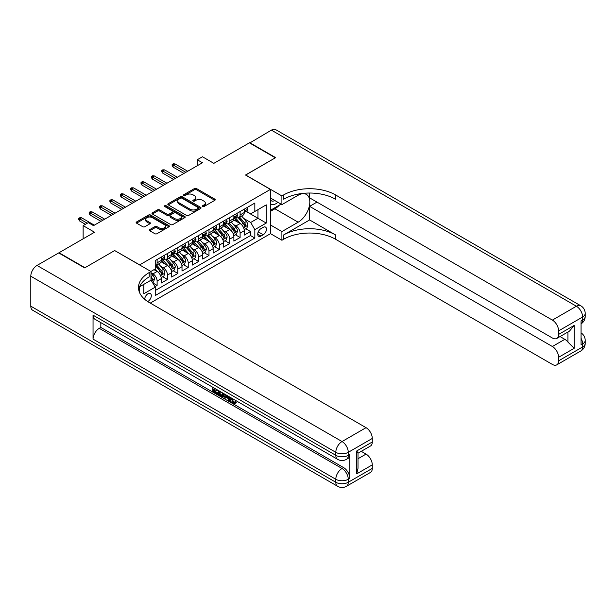 <?xml version="1.0" encoding="UTF-8"?>
<svg xmlns="http://www.w3.org/2000/svg" width="616" height="616" viewBox="0 0 616 616"><rect width="100%" height="100%" fill="white"/><g stroke="black" fill="none" stroke-linecap="round" stroke-linejoin="round"><path stroke-width="0.92" d="M202.579 206.553A1.009 0.585 0 0 0 204.004 206.553L214.822 200.308A1.44 0.832 0 0 0 215.246 199.715A1.44 0.832 0 0 0 214.822 199.13L196.496 188.55A1.44 0.832 0 0 0 194.456 188.55L183.637 194.795A1.009 0.585 0 0 0 183.345 195.203A1.009 0.585 0 0 0 183.637 195.619A1.009 0.585 0 0 0 185.062 195.619L186.463 194.81A4.605 2.664 0 0 1 192.985 194.81L194.51 195.688A4.605 2.664 0 0 1 195.857 197.574A4.605 2.664 0 0 1 194.51 199.453L193.108 200.262A1.009 0.585 0 0 0 192.816 200.67A1.009 0.585 0 0 0 193.108 201.085A1.009 0.585 0 0 0 194.533 201.085L195.934 200.277A4.605 2.664 0 0 1 202.456 200.277L203.981 201.155A4.605 2.664 0 0 1 205.328 203.041A4.605 2.664 0 0 1 203.981 204.92L202.579 205.729A1.009 0.585 0 0 0 202.287 206.137A1.009 0.585 0 0 0 202.579 206.553L202.579 205.729M147.709 301.555A4.697 2.71 120 0 0 147.979 301.409A4.697 2.71 120 0 0 151.051 297.274A4.697 2.71 120 0 0 150.327 293.509A4.697 2.71 120 0 0 147.979 293.747A4.697 2.71 120 0 0 144.668 299.284M149.757 229.583A1.44 0.832 0 0 0 149.334 230.168A1.44 0.832 0 0 0 149.757 230.761L154.893 233.726A1.44 0.832 0 0 0 156.934 233.726L168.946 226.788A1.44 0.832 0 0 0 169.369 226.203A1.44 0.832 0 0 0 168.946 225.618L150.62 215.03A1.44 0.832 0 0 0 148.579 215.03L136.567 221.968A1.44 0.832 0 0 0 136.144 222.561A1.44 0.832 0 0 0 136.567 223.146L142.781 226.734A1.44 0.832 0 0 0 144.814 226.734L149.958 223.762A1.44 0.832 0 0 0 150.381 223.177A1.44 0.832 0 0 0 149.958 222.584L146.877 220.813A3.85 2.225 0 0 1 145.746 219.234A3.85 2.225 0 0 1 148.125 217.179A3.85 2.225 0 0 1 152.321 217.664L164.395 224.632A3.85 2.225 0 0 1 165.519 226.203A3.85 2.225 0 0 1 163.14 228.259A3.85 2.225 0 0 1 158.943 227.774L156.934 226.611A1.44 0.832 0 0 0 154.893 226.611L149.757 229.583L149.757 230.761L154.893 227.812L154.893 226.611M114.784 250.62L139.678 264.872L270.401 189.405L245.499 175.029L275.329 157.811L249.395 142.835L213.86 163.348L202.448 156.757L197.259 159.752L202.448 162.747L93.517 225.641L88.327 222.645L83.137 225.641L83.137 238.815M114.784 250.496L84.954 267.721L59.021 252.745L94.548 232.232L83.137 225.641M186.563 215.446A1.44 0.832 0 0 0 188.604 215.446L200.616 208.508A1.44 0.832 0 0 0 201.039 207.915A1.44 0.832 0 0 0 200.616 207.33L182.29 196.75A1.44 0.832 0 0 0 180.249 196.75L168.237 203.688A1.44 0.832 0 0 0 167.814 204.273A1.44 0.832 0 0 0 168.237 204.859L186.563 215.446M165.126 206.768A1.009 0.585 0 0 1 166.151 206.914L166.151 205.713L184.785 216.47A1.44 0.832 0 0 1 185.208 217.063A1.44 0.832 0 0 1 184.785 217.648L172.765 224.586A1.44 0.832 0 0 1 170.732 224.586L152.398 214.006L152.398 212.828A1.44 0.832 0 0 0 151.983 213.413A1.44 0.832 0 0 0 152.398 214.006M152.398 212.828L157.542 209.856A1.44 0.832 0 0 1 159.583 209.856L167.013 214.152A1.44 0.832 0 0 0 169.054 214.152L172.465 212.181A1.44 0.832 0 0 0 172.888 211.596A1.44 0.832 0 0 0 172.465 211.003L164.726 206.537A1.009 0.585 0 0 1 164.426 206.129A1.009 0.585 0 0 1 165.049 205.59A1.009 0.585 0 0 1 166.151 205.713M154.955 286.663L157.111 285.416L152.806 282.937M150.989 272.719L152.96 273.858A5.867 3.388 60 0 1 157.111 281.05L161.261 278.648L161.261 283.021L167.483 279.433L162.763 276.707M160.73 266.366L163.332 267.868A5.867 3.388 60 0 1 167.483 275.059L171.633 272.665L171.633 277.031L177.862 273.442L173.142 270.717M171.102 260.375L173.712 261.877A5.867 3.388 60 0 1 177.862 269.069L182.013 266.674L182.013 271.04L188.234 267.452L183.514 264.726M181.481 254.385L184.084 255.886A5.867 3.388 60 0 1 188.234 263.078L192.385 260.684L192.385 265.057L198.606 261.461L193.886 258.735M191.853 248.394L194.456 249.904A5.867 3.388 60 0 1 198.606 257.088L202.756 254.693L202.756 259.067L208.986 255.471L204.266 252.745M202.225 242.404L204.835 243.913A5.867 3.388 60 0 1 208.986 251.097L213.136 248.702L213.136 253.076L219.358 249.48L214.638 246.754M212.605 236.413L215.207 237.922A5.867 3.388 60 0 1 219.358 245.106L223.508 242.712L223.508 247.085L229.73 243.489L225.009 240.764M222.977 230.43L225.579 231.932A5.867 3.388 60 0 1 229.73 239.116L233.88 236.721L233.88 241.095L240.109 237.499L240.109 233.133A5.867 3.388 -120 0 0 235.959 225.941L233.349 224.44M235.389 234.773L240.109 237.499M161.261 278.648A5.867 3.388 -120 0 0 157.111 271.464L154 269.669M171.633 272.665A5.867 3.388 -120 0 0 167.483 265.473L161.069 261.769M182.013 266.674A5.867 3.388 -120 0 0 177.862 259.482L171.441 255.779M192.385 260.684A5.867 3.388 -120 0 0 188.234 253.492L181.82 249.788M202.756 254.693A5.867 3.388 -120 0 0 198.606 247.501L192.192 243.797M213.136 248.702A5.867 3.388 -120 0 0 208.986 241.518L202.564 237.807M223.508 242.712A5.867 3.388 -120 0 0 219.358 235.528L212.944 231.824M233.88 236.721A5.867 3.388 -120 0 0 229.73 229.537L223.315 225.833M263.24 227.319L260.961 228.636A4.551 2.626 120 0 0 257.988 232.648A4.551 2.626 120 0 0 258.681 236.29A4.551 2.626 120 0 0 260.961 236.067L263.24 234.75A4.551 2.626 120 0 0 266.212 230.738A4.551 2.626 120 0 0 265.519 227.096A4.551 2.626 120 0 0 263.24 227.319M139.678 292.885L139.678 286.733M150.266 303.087L270.401 233.726L270.401 189.405M150.989 280.026L155.24 287.156L155.24 295.541L254.839 238.038L254.839 229.653L250.689 222.468L243.728 218.449M155.24 287.156L143.828 293.747L143.828 284.338M150.889 271.464L155.24 268.946L155.24 260.56L254.839 203.057L254.839 211.45L266.251 204.859L266.251 223.069L254.839 229.653M163.279 259.213L163.332 259.244A5.867 3.388 60 0 0 166.266 259.536L170.416 257.142A5.867 3.388 -120 0 0 171.633 254.454L171.633 251.097M173.658 253.222L173.712 253.253A5.867 3.388 60 0 0 176.646 253.546L180.796 251.151A5.867 3.388 -120 0 0 182.013 248.464L182.013 245.106M184.03 247.232L184.084 247.262A5.867 3.388 60 0 0 187.018 247.555L191.168 245.16A5.867 3.388 -120 0 0 192.385 242.473L192.385 239.116M194.402 241.241L194.456 241.272A5.867 3.388 60 0 0 197.39 241.564L201.54 239.17A5.867 3.388 -120 0 0 202.756 236.482L202.756 233.125M204.781 235.25L204.835 235.289A5.867 3.388 60 0 0 207.769 235.574L211.919 233.179A5.867 3.388 -120 0 0 213.136 230.492L213.136 227.142M215.153 229.268L215.207 229.298A5.867 3.388 60 0 0 218.141 229.583L222.291 227.189A5.867 3.388 -120 0 0 223.508 224.501L223.508 221.152M225.525 223.277L225.579 223.308A5.867 3.388 60 0 0 228.513 223.6L232.663 221.198A5.867 3.388 -120 0 0 233.88 218.511L233.88 215.161M155.24 290.513L250.481 235.528L250.481 231.508L244.259 235.104L244.259 230.73A5.867 3.388 -120 0 0 240.109 223.546L233.687 219.843M235.905 217.286L235.959 217.317A5.867 3.388 -120 0 0 238.893 217.61A5.867 3.388 -120 0 0 240.109 214.922L240.109 211.565M238.893 217.61L243.043 215.207A5.867 3.388 -120 0 0 244.259 212.528L244.259 209.17M157.111 259.482L157.111 262.84A5.867 3.388 60 0 1 155.894 265.527A5.867 3.388 60 0 1 155.24 265.758M155.894 265.527L160.044 263.132A5.867 3.388 -120 0 0 161.261 260.445L161.261 257.088M167.483 253.492L167.483 256.849A5.867 3.388 60 0 1 166.266 259.536M177.862 247.501L177.862 250.858A5.867 3.388 60 0 1 176.646 253.546M188.234 241.51L188.234 244.868A5.867 3.388 60 0 1 187.018 247.555M198.606 235.528L198.606 238.877A5.867 3.388 60 0 1 197.39 241.564M208.986 229.537L208.986 232.886A5.867 3.388 60 0 1 207.769 235.574M219.358 223.546L219.358 226.896A5.867 3.388 60 0 1 218.141 229.583M229.73 217.556L229.73 220.913A5.867 3.388 60 0 1 228.513 223.6M229.73 239.116L229.73 243.489M219.358 245.106L219.358 249.48M208.986 251.097L208.986 255.471M198.606 257.088L198.606 261.461M188.234 263.078L188.234 267.452M177.862 269.069L177.862 273.442M167.483 275.059L167.483 279.433M157.111 281.05L157.111 285.416M250.689 222.468L257.95 218.272L257.95 209.648L266.251 204.859M246.069 211.411L266.251 223.069M246.277 211.296L250.689 213.844L254.839 211.45M197.259 159.752L197.259 165.743M245.761 228.79L250.481 231.508M250.481 235.528L254.839 238.038M202.98 206.691L203.981 206.121A4.605 2.664 0 0 0 205.328 204.235L205.328 203.041M195.857 197.574L195.857 198.768A4.605 2.664 0 0 1 194.51 200.654L193.509 201.224M214.807 200.315L196.496 189.743A1.44 0.832 0 0 0 194.456 189.743L184.038 195.757M200.6 208.516L182.29 197.944A1.44 0.832 0 0 0 180.249 197.944L168.253 204.874L168.237 203.688M198.075 208.331A1.009 0.585 0 0 0 198.367 207.915A1.009 0.585 0 0 0 198.075 207.507L181.982 198.221A1.009 0.585 0 0 0 180.557 198.221L179.079 199.068A4.605 2.664 0 0 0 177.731 200.955A4.605 2.664 0 0 0 179.079 202.833L190.082 209.186A4.605 2.664 0 0 0 196.596 209.186L198.075 208.331L198.075 209.525A1.009 0.585 0 0 0 198.367 209.117L198.367 207.915M177.731 200.955L177.731 202.148A4.605 2.664 0 0 0 179.079 204.035L179.079 202.833M198.075 209.525L196.596 210.379A4.605 2.664 0 0 1 190.082 210.379L179.079 204.035M152.422 214.014L157.542 211.057L157.542 209.856M172.888 211.596L172.888 212.79A1.44 0.832 0 0 1 172.465 213.382L169.054 215.346A1.44 0.832 0 0 1 167.013 215.346L159.583 211.057A1.44 0.832 0 0 0 157.542 211.057M166.151 206.914L184.761 217.664M174.728 218.603A3.85 2.225 0 0 0 178.925 219.088A3.85 2.225 0 0 0 181.304 217.032A3.85 2.225 0 0 0 180.18 215.461L175.922 213.005A1.44 0.832 0 0 0 173.889 213.005L170.478 214.976A1.44 0.832 0 0 0 170.054 215.561A1.44 0.832 0 0 0 170.478 216.147L174.728 218.603L174.728 219.804A3.85 2.225 0 0 0 178.925 220.282A3.85 2.225 0 0 0 181.304 218.233L181.304 217.032M170.054 215.561L170.054 216.763A1.44 0.832 0 0 0 170.478 217.348L170.478 216.147M174.728 219.804L170.478 217.348M165.519 226.203L165.519 227.404A3.85 2.225 0 0 1 163.14 229.452A3.85 2.225 0 0 1 158.943 228.975L156.934 227.812A1.44 0.832 0 0 0 154.893 227.812M145.746 219.234L145.746 220.436A3.85 2.225 0 0 0 146.877 222.006L146.877 220.813M149.958 222.584L149.958 223.762L146.877 222.006M168.946 225.618L168.946 226.788L150.62 216.231A1.44 0.832 0 0 0 148.579 216.231L136.583 223.154M244.167 229.706L246.847 228.159L247.886 225.163A3.889 2.248 -120 0 0 246.369 221.514L241.634 216.024M240.687 223.924L235.266 217.656M237.599 222.099L234.457 218.457A9.317 5.382 -120 0 0 234.165 218.133M238.361 217.818L243.158 223.369A3.889 2.248 60 0 1 244.544 226.049C245.13 226.827 245.545 226.588 245.784 225.325A3.889 2.248 -120 0 0 244.398 222.653L239.662 217.163M238.646 217.725L243.797 223.693A1.979 1.147 60 0 1 244.298 224.463L245.784 225.325M244.544 226.049L244.829 226.511M247.008 207.584L247.886 209.109A3.889 2.248 60 0 1 247.085 210.834L245.114 211.966A3.889 2.248 -120 0 0 245.784 211.072L245.707 210.726M244.383 212.15L244.398 212.15A3.889 2.248 -120 0 0 245.114 211.966M245.284 210.78L245.784 211.072C245.545 210.487 245.13 210.726 244.544 211.789A3.889 2.248 60 0 1 244.259 212.343M185.847 172.334L173.088 164.965L173.088 167.121L172.157 165.627L172.157 164.426L173.088 164.965L174.952 163.887L187.718 171.256M173.088 167.121L183.976 173.412M172.157 164.426L173.188 163.825L174.952 163.887M270.401 203.526A9.54 5.506 120 0 0 272.58 204.597A9.54 5.506 120 0 0 277.855 202.271M270.401 199.561A6.53 3.773 120 0 0 271.456 200.847A6.53 3.773 120 0 0 272.411 201.147A6.53 3.773 120 0 0 274.775 200.493M281.089 204.142L270.401 210.31M249.703 143.012L271.387 130.138L576.399 306.229A8.801 5.082 120 0 1 580.796 305.798A8.801 8.801 0 0 1 585.2 313.421A8.801 5.082 180 0 1 582.62 317.017L558.604 330.877A8.801 5.082 -120 0 0 552.383 320.097L576.399 306.229A8.801 5.082 60 0 1 582.62 317.017L582.62 320.012L581.065 320.905L581.065 344.868L582.62 343.967L582.62 346.962A8.801 5.082 60 0 1 580.796 350.997L556.779 364.857A8.801 5.082 -120 0 0 558.604 360.83L582.62 346.962A8.801 5.082 0 0 0 585.2 343.366A8.801 8.801 0 0 1 580.796 350.997M249.703 142.658L275.637 157.627L245.607 175.09M270.401 224.925L281.912 231.57L298.152 222.199A16.509 9.533 120 0 0 308.932 207.654A16.509 9.533 120 0 0 306.406 194.425A16.509 9.533 120 0 0 298.152 195.241L281.912 204.62L281.912 195.934L283.676 194.918A36.683 21.175 180 0 1 335.551 194.918L552.383 320.097M281.912 231.57L281.912 240.255L283.676 239.239A36.683 21.175 180 0 1 335.551 239.239L552.383 364.426A8.801 5.082 -120 0 0 556.779 364.857M309.617 219.95L283.676 234.927A36.683 21.175 180 0 1 335.551 234.927L309.617 219.95L309.617 206.352L316.978 202.102M309.617 193.024L309.617 197.851L552.383 338.007A8.801 5.082 -120 0 0 556.779 338.446A8.801 5.082 -120 0 0 558.604 334.411L574.166 325.433L574.166 348.31L567.944 342.088L567.944 332.001M574.166 348.31L558.604 357.295L558.604 360.83M558.604 357.295A8.801 5.082 -120 0 0 552.383 346.515L564.826 339.324A8.801 5.082 60 0 1 567.944 342.088M309.617 206.352L552.383 346.515M271.387 130.138A8.801 5.082 -60 0 1 275.783 129.699L580.796 305.798M270.401 197.967L281.912 204.62M245.607 174.967L281.912 195.934M270.401 233.61L281.912 240.255M558.604 330.877L558.604 334.411M560.044 336.559L564.826 339.324M283.676 194.918L283.676 199.23A36.683 21.175 180 0 1 335.551 199.23L335.551 194.918M556.779 338.446L569.507 331.092L574.166 325.433M279.487 205.059A16.509 9.533 -60 0 1 274.913 208.778L270.401 211.388M231.824 398.221L233.749 402.248L234.473 402.494M231.077 397.828L232.925 402.725L234.134 402.872L235.497 401.455L236.375 402.194L234.819 403.834L233.002 403.603C231.092 402.302 230.13 400.5 230.122 398.198L230.191 397.312M226.003 397.258L224.771 398.752L223.839 398.221L225.41 394.556M229.36 396.835L230.6 401.162L229.776 401.64L228.844 401.108L228.136 398.483L225.479 396.95L224.771 398.752M214.43 389.466L214.43 390.998L218.102 393.116L218.102 393.947L217.271 394.425L212.72 391.799L212.72 387.225M217.702 390.105L216.87 390.875L213.598 388.989L213.598 391.476L214.43 390.998M93.047 315.161L335.812 455.316A8.801 5.082 120 0 0 337.637 459.343L94.872 319.188A8.801 5.082 -60 0 1 93.047 315.161L93.047 339.116A8.801 5.082 -60 0 1 99.268 328.336L100.831 327.435L343.589 467.598A8.801 5.082 60 0 1 349.819 478.378L349.819 454.416A8.801 5.082 60 0 1 347.994 458.45L346.438 459.343A8.801 5.082 -120 0 0 348.263 455.316L349.819 454.416M100.831 327.435L100.831 322.63M224.401 393.971L223.546 396.327L222.715 396.804L218.464 395.118L218.464 390.544M84.646 267.898L114.676 250.558L150.989 271.525L149.226 272.541A36.683 21.175 -0 0 0 138.484 287.518A36.683 21.175 -0 0 0 149.226 302.487L366.05 427.673A8.801 5.082 60 0 1 372.28 438.453L348.263 452.321L348.263 455.316A8.801 5.082 -0 0 1 335.812 455.316L335.812 452.321L30.8 276.222A8.801 5.082 -60 0 1 37.022 265.442L58.705 252.922L84.646 267.898M150.989 271.525L150.989 280.211L139.516 286.833M356.718 450.974L358.004 452.922L358.004 468.314L356.718 473.858L356.718 450.974L372.28 441.988L372.28 438.453M372.28 441.988A8.801 5.082 60 0 1 370.455 446.023L358.004 453.207M30.8 306.175L335.812 482.266A8.801 5.082 120 0 0 337.637 486.301L32.625 310.202A8.801 5.082 -60 0 1 30.8 306.175L30.8 276.222M361.269 451.328L366.05 454.092A8.801 5.082 60 0 1 372.28 464.872L356.718 473.858M349.819 478.378L348.263 479.279L348.263 482.266L372.28 468.406L372.28 464.872M372.28 468.406A8.801 5.082 60 0 1 370.455 472.433L346.438 486.301A8.801 5.082 -120 0 0 348.263 482.266A8.801 5.082 -0 0 1 335.812 482.266L335.812 479.279L93.047 339.116M149.226 272.541L149.226 276.853A36.683 21.175 -0 0 0 138.669 289.674M213.598 391.476L217.271 393.593L218.102 393.116M217.271 393.593L217.271 394.425M213.598 387.733L217.24 389.836M216.87 390.043L216.87 390.875M223.508 393.455L222.715 396.804M219.342 391.052L219.342 394.794L222.099 395.872L222.63 392.954M223.577 394.433L224.386 393.963M220.174 391.53L220.174 394.317L222.93 395.395M219.342 394.794L220.174 394.317M220.628 395.534L221.46 395.056M228.205 396.165L229.776 401.64M226.234 395.033L225.741 396.273L227.866 397.505L227.381 395.688M226.757 395.333L226.573 395.795L227.566 396.365M225.741 396.273L226.573 395.795M232.925 402.725L233.749 402.248M231 398.698L231.793 398.236M234.665 401.932L235.543 402.672L236.375 402.194M235.543 402.672L234.819 403.834M233.795 235.697L236.475 234.149L237.514 231.154A3.889 2.248 -120 0 0 235.997 227.504L231.262 222.014M230.307 229.914L224.894 223.639M227.227 228.089L224.078 224.447A9.317 5.382 -120 0 0 223.793 224.124M227.989 223.808L232.779 229.36A3.889 2.248 60 0 1 234.165 232.04C234.75 232.817 235.166 232.579 235.412 231.316A3.889 2.248 -120 0 0 234.026 228.636L229.291 223.154M228.267 223.716L233.418 229.683A1.979 1.147 60 0 1 233.918 230.453L235.412 231.316M234.165 232.04L234.45 232.501M223.423 241.688L226.103 240.14L227.135 237.145A3.889 2.248 -120 0 0 225.625 233.495L220.882 228.005M219.935 235.905L214.514 229.629M216.847 234.08L213.706 230.438A9.317 5.382 -120 0 0 213.421 230.115M217.61 229.799L222.407 235.35A3.889 2.248 60 0 1 223.793 238.03C224.378 238.808 224.794 238.569 225.04 237.306A3.889 2.248 -120 0 0 223.654 234.627L218.911 229.144M217.895 229.706L223.046 235.674A1.979 1.147 60 0 1 223.546 236.444L225.04 237.306M223.793 238.03L224.078 238.484M213.044 247.678L215.723 246.13L216.763 243.135A3.889 2.248 -120 0 0 215.246 239.478L210.51 233.995M209.555 241.895L204.142 235.62M206.475 240.071L203.334 236.429A9.317 5.382 -120 0 0 203.041 236.105M207.238 235.789L212.035 241.341A3.889 2.248 60 0 1 213.421 244.013C214.006 244.798 214.422 244.56 214.661 243.297A3.889 2.248 -120 0 0 213.275 240.617L208.539 235.127M207.523 235.697L212.674 241.665A1.979 1.147 60 0 1 213.175 242.435L214.661 243.297M213.421 244.013L213.706 244.475M202.672 253.661L205.351 252.113L206.391 249.118A3.889 2.248 -120 0 0 204.874 245.468L200.131 239.986M199.184 247.886L193.77 241.611M196.104 246.054L192.954 242.419A9.317 5.382 -120 0 0 192.669 242.096M196.866 241.78L201.655 247.324A3.889 2.248 60 0 1 203.041 250.004C203.626 250.789 204.042 250.55 204.289 249.287A3.889 2.248 -120 0 0 202.903 246.608L198.16 241.118M197.143 241.688L202.294 247.647A1.979 1.147 60 0 1 202.795 248.425L204.289 249.287M203.041 250.004L203.326 250.466M236.629 213.575L237.514 215.1A3.889 2.248 60 0 1 236.706 216.817L234.735 217.956A3.889 2.248 -120 0 0 235.412 217.063L235.335 216.716M234.011 218.141L234.026 218.141A3.889 2.248 -120 0 0 234.735 217.956M234.912 216.77L235.412 217.063C235.166 216.478 234.75 216.716 234.165 217.779A3.889 2.248 60 0 1 233.88 218.334M175.475 178.324L162.709 170.955L162.709 173.111L161.777 171.618L161.777 170.416L162.709 170.955L164.58 169.877L177.339 177.246M162.709 173.111L173.604 179.402M161.777 170.416L162.816 169.816L164.58 169.877M226.257 219.565L227.135 221.09A3.889 2.248 60 0 1 226.334 222.807L224.363 223.947A3.889 2.248 -120 0 0 225.04 223.054L224.956 222.707M223.639 224.132L223.654 224.132A3.889 2.248 -120 0 0 224.363 223.947M224.54 222.761L225.04 223.054C224.794 222.468 224.378 222.707 223.793 223.77A3.889 2.248 60 0 1 223.508 224.324M165.096 184.315L152.337 176.946L152.337 179.102L151.405 177.608L151.405 176.407L152.337 176.946L154.208 175.868L166.967 183.237M152.337 179.102L163.232 185.393M151.405 176.407L152.445 175.806L154.208 175.868M215.885 225.548L216.763 227.081A3.889 2.248 60 0 1 215.962 228.798L213.991 229.937A3.889 2.248 -120 0 0 214.661 229.044L214.584 228.698M213.259 230.122L213.275 230.122A3.889 2.248 -120 0 0 213.991 229.937M214.16 228.752L214.661 229.044C214.422 228.459 214.006 228.698 213.421 229.76A3.889 2.248 60 0 1 213.136 230.315M154.724 190.305L141.965 182.937L141.965 185.093L141.033 183.591L141.033 182.398L141.965 182.937L143.828 181.859L156.595 189.227M141.965 185.093L152.853 191.384M141.033 182.398L142.065 181.797L143.828 181.859M205.505 231.539L206.391 233.071A3.889 2.248 60 0 1 205.582 234.788L203.611 235.928A3.889 2.248 -120 0 0 204.289 235.035L204.204 234.688M202.887 236.113L202.903 236.113A3.889 2.248 -120 0 0 203.611 235.928M203.788 234.742L204.289 235.035C204.042 234.442 203.626 234.688 203.041 235.751A3.889 2.248 60 0 1 202.756 236.305M144.352 196.288L131.585 188.927L131.585 191.083L130.654 189.582L130.654 188.388L131.585 188.927L133.456 187.849L146.215 195.21M131.585 191.083L142.481 197.374M130.654 188.388L131.693 187.788L133.456 187.849M192.3 259.652L194.979 258.104L196.011 255.109A3.889 2.248 -120 0 0 194.502 251.459L189.759 245.969M188.812 253.877L183.391 247.601M185.724 252.044L182.582 248.41A9.317 5.382 -120 0 0 182.298 248.079M186.486 247.763L191.283 253.315A3.889 2.248 60 0 1 192.669 255.994C193.255 256.78 193.67 256.541 193.917 255.278A3.889 2.248 -120 0 0 192.531 252.599L187.788 247.108M186.771 247.678L191.923 253.638A1.979 1.147 60 0 1 192.423 254.416L193.917 255.278M192.669 255.994L192.954 256.456M195.133 237.53L196.011 239.062A3.889 2.248 60 0 1 195.21 240.779L193.239 241.919A3.889 2.248 -120 0 0 193.917 241.018L193.832 240.679M192.515 242.096L192.531 242.096A3.889 2.248 -120 0 0 193.239 241.919M193.416 240.733L193.917 241.018C193.67 240.433 193.255 240.671 192.669 241.742A3.889 2.248 60 0 1 192.385 242.296M133.972 202.279L121.213 194.918L121.213 197.074L120.282 195.572L120.282 194.379L121.213 194.918L123.084 193.84L135.843 201.201M121.213 197.074L132.109 203.357M120.282 194.379L121.321 193.778L123.084 193.84M181.92 265.642L184.6 264.095L185.639 261.099A3.889 2.248 -120 0 0 184.122 257.45L179.387 251.959M178.432 259.86L173.019 253.592M175.352 258.035L172.21 254.393A9.317 5.382 -120 0 0 171.918 254.069M176.114 253.754L180.911 259.305A3.889 2.248 60 0 1 182.298 261.985C182.883 262.77 183.299 262.524 183.537 261.269A3.889 2.248 -120 0 0 182.151 258.589L177.416 253.099M176.399 253.669L181.551 259.629A1.979 1.147 60 0 1 182.051 260.406L183.537 261.269M182.298 261.985L182.575 262.447M184.761 243.52L185.639 245.045A3.889 2.248 60 0 1 184.839 246.77L182.867 247.909A3.889 2.248 -120 0 0 183.537 247.008L183.46 246.67M182.136 248.086L182.151 248.086A3.889 2.248 -120 0 0 182.867 247.909M183.037 246.723L183.537 247.008C183.299 246.423 182.883 246.662 182.298 247.732A3.889 2.248 60 0 1 182.013 248.286M123.6 208.27L110.841 200.901L110.841 203.064L109.902 201.563L109.902 200.362L110.841 200.901L112.705 199.823L125.464 207.192M110.841 203.064L121.729 209.348M109.902 200.362L110.942 199.769L112.705 199.823M171.548 271.633L174.228 270.085L175.267 267.09A3.889 2.248 -120 0 0 173.751 263.44L169.007 257.95M168.06 265.85L162.647 259.582M164.98 264.025L161.831 260.383A9.317 5.382 -120 0 0 161.546 260.06M165.743 259.744L170.532 265.296A3.889 2.248 60 0 1 171.918 267.975C172.503 268.753 172.919 268.514 173.165 267.259A3.889 2.248 -120 0 0 171.779 264.58L167.036 259.09M166.02 259.652L171.171 265.619A1.979 1.147 60 0 1 171.672 266.397L173.165 267.259M171.918 267.975L172.203 268.437M174.382 249.511L175.267 251.035A3.889 2.248 60 0 1 174.459 252.76L172.488 253.9A3.889 2.248 -120 0 0 173.165 252.999L173.081 252.652M171.764 254.077L171.779 254.077A3.889 2.248 -120 0 0 172.488 253.9M172.665 252.714L173.165 252.999C172.919 252.414 172.503 252.652 171.918 253.723A3.889 2.248 60 0 1 171.633 254.269M113.229 214.26L100.462 206.891L100.462 209.047L99.53 207.554L99.53 206.352L100.462 206.891L102.333 205.813L115.092 213.182M100.462 209.047L111.357 215.338M99.53 206.352L100.57 205.759L102.333 205.813M161.176 277.624L163.856 276.076L164.888 273.08A3.889 2.248 -120 0 0 163.379 269.431L158.635 263.941M157.688 271.841L155.201 268.969M154.601 270.016L154.2 269.546M155.363 265.735L160.16 271.286A3.889 2.248 60 0 1 161.546 273.966C162.131 274.744 162.547 274.505 162.793 273.242A3.889 2.248 -120 0 0 161.407 270.57L156.664 265.08M155.648 265.642L160.799 271.61A1.979 1.147 60 0 1 161.3 272.387L162.793 273.242M161.546 273.966L161.831 274.428M164.01 255.501L164.888 257.026A3.889 2.248 60 0 1 164.087 258.751L162.116 259.883A3.889 2.248 -120 0 0 162.793 258.99L162.709 258.643M161.392 260.067L161.407 260.067A3.889 2.248 -120 0 0 162.116 259.883M162.293 258.697L162.793 258.99C162.547 258.404 162.131 258.643 161.546 259.706A3.889 2.248 60 0 1 161.261 260.26M102.849 220.251L90.09 212.882L90.09 215.038L89.158 213.544L89.158 212.343L90.09 212.882L91.961 211.804L104.72 219.173M90.09 215.038L100.986 221.329M89.158 212.343L90.198 211.742L91.961 211.804M152.599 282.575L153.476 282.066L154.516 279.071A3.889 2.248 -120 0 0 152.999 275.421L150.989 273.088M150.989 279.341A3.889 2.248 60 0 1 151.174 279.957C151.759 280.734 152.175 280.496 152.414 279.233A3.889 2.248 -120 0 0 151.028 276.561L150.989 276.507M151.174 279.957L151.451 280.419M87.287 223.246L79.718 218.873L79.718 221.029L78.779 219.535L78.779 218.334L79.718 218.873L81.582 217.795L94.34 225.163M79.718 221.029L85.424 224.324M78.779 218.334L79.818 217.733L81.582 217.795M152.96 273.858L157.111 271.464M163.332 267.868L167.483 265.473M173.712 261.877L177.862 259.482M184.084 255.886L188.234 253.492M194.456 249.904L198.606 247.501M204.835 243.913L208.986 241.518M215.207 237.922L219.358 235.528M225.579 231.932L229.73 229.537M235.959 225.941L240.109 223.546M240.109 214.922L244.259 212.528M157.111 262.84L161.261 260.445M167.483 256.849L171.633 254.454M177.862 250.858L182.013 248.464M188.234 244.868L192.385 242.473M198.606 238.877L202.756 236.482M208.986 232.886L213.136 230.492M219.358 226.896L223.508 224.501M229.73 220.913L233.88 218.511M240.109 233.133L244.259 230.73M258.266 231.878L263.24 234.75M257.742 234.211L260.961 236.067M203.981 206.121L203.981 204.92M193.108 201.085L193.108 200.262M194.51 200.654L194.51 199.453M183.637 195.619L183.637 194.795M194.456 189.743L194.456 188.55M196.496 189.743L196.496 188.55M214.822 200.308L214.822 199.13M180.249 197.944L180.249 196.75M182.29 197.944L182.29 196.75M200.616 208.508L200.616 207.33M190.082 210.379L190.082 209.186M196.596 210.379L196.596 209.186M159.583 211.057L159.583 209.856M167.013 215.346L167.013 214.152M169.054 215.346L169.054 214.152M172.465 213.382L172.465 212.181M184.785 217.648L184.785 216.47M156.934 227.812L156.934 226.611M158.943 228.975L158.943 227.774M136.567 223.146L136.567 221.968M148.579 216.231L148.579 215.03M150.62 216.231L150.62 215.03M243.574 227.712L247.863 225.24M244.398 222.653L246.369 221.514M241.303 224.44L243.158 223.369M247.863 209.063L244.259 211.149M283.676 234.927L283.676 239.239M335.551 234.927L335.551 239.239M581.065 338.315A8.801 5.082 60 0 1 582.62 343.967A8.801 5.082 180 0 0 585.2 340.371A8.801 8.801 0 0 0 581.065 332.91M582.62 320.012A8.801 5.082 60 0 1 581.065 323.862A8.801 8.801 0 0 0 585.2 316.416A8.801 5.082 0 0 1 582.62 320.012M274.913 208.778L298.152 222.199M37.022 265.442L342.034 441.541L366.05 427.673M99.268 328.336L342.034 468.491L343.589 467.598M358.004 458.735L366.05 454.092M342.034 441.541A8.801 5.082 120 0 0 335.812 452.321A8.801 5.082 180 0 0 348.263 452.321A8.801 5.082 -120 0 0 342.034 441.541M342.034 468.491A8.801 5.082 120 0 0 335.812 479.279A8.801 5.082 180 0 0 348.263 479.279A8.801 5.082 -120 0 0 342.034 468.491M233.202 233.703L237.483 231.231M234.026 228.636L235.997 227.504M230.931 230.43L232.779 229.36M222.83 239.693L227.112 237.214M223.654 234.627L225.625 233.495M220.551 236.421L222.407 235.35M212.451 245.684L216.74 243.205M213.275 240.617L215.246 239.478M210.179 242.411L212.035 241.341M202.079 251.667L206.36 249.195M202.903 246.608L204.874 245.468M199.807 248.394L201.655 247.324M237.483 215.053L233.88 217.14M227.112 221.044L223.508 223.123M216.74 227.035L213.136 229.114M206.36 233.025L202.756 235.104M191.707 257.657L195.988 255.186M192.531 252.599L194.502 251.459M189.428 254.385L191.283 253.315M195.988 239.016L192.385 241.095M181.327 263.648L185.616 261.176M182.151 258.589L184.122 257.45M179.056 260.375L180.911 259.305M185.616 245.006L182.013 247.085M170.955 269.639L175.237 267.167M171.779 264.58L173.751 263.44M168.684 266.366L170.532 265.296M175.237 250.997L171.633 253.076M160.576 275.629L164.865 273.158M161.407 270.57L163.379 269.431M158.304 272.357L160.16 271.286M164.865 256.98L161.261 259.067M151.582 280.819L154.493 279.148M151.028 276.561L152.999 275.421M150.989 278.409L152.414 279.233M585.2 340.371L585.2 343.366M585.2 313.421L585.2 316.416M337.637 459.343A8.801 8.801 0 0 0 346.438 459.343M337.637 486.301A8.801 8.801 0 0 0 346.438 486.301"/></g></svg>
